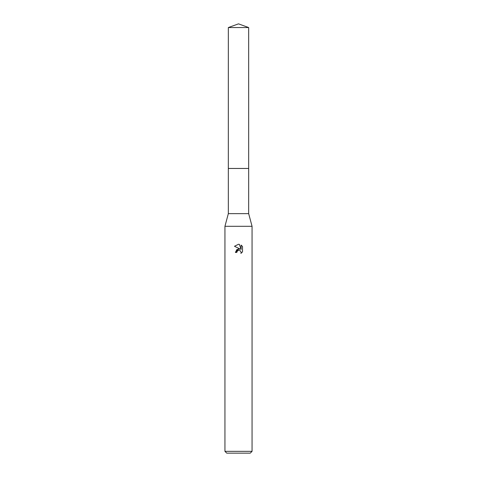 <?xml version="1.0" encoding="UTF-8"?>
<svg xmlns="http://www.w3.org/2000/svg" width="477" height="477" viewBox="0 0 477 477"><rect width="100%" height="100%" fill="white"/><g stroke="black" fill="none" stroke-linecap="round" stroke-linejoin="round"><path stroke-width="0.72" d="M228.334 27.553L248.666 27.553L238.5 23.85L228.334 27.553L228.328 168.459L248.672 168.459L248.666 213.648L252.059 226.301L252.059 451.343L224.941 451.343L226.748 453.15L250.252 453.15L252.059 451.343M248.666 27.553L248.672 168.459L228.328 168.459L228.334 213.648L248.666 213.648M228.334 213.648L224.941 226.301L252.059 226.301M238.166 250.431L237.033 251.474L236.807 252.458L235.382 252.458L238.5 248.893L240.229 249.101L234.469 246.269L238.5 244.284L239.376 244.379L241.129 249.435L241.129 245.1L242.525 246.514L242.531 251.862L240.909 253.412L241.135 252.446L240.503 250.914L238.5 250.33L240.503 250.914L241.135 252.446L240.909 253.412L242.525 251.862M236.807 252.458L236.95 251.665M240.229 249.101L236.908 249.507L235.382 252.458M242.525 246.514L241.129 245.1M239.376 244.379L238.625 244.284M238.5 244.284L234.475 246.269M224.941 226.301L224.941 451.343"/></g></svg>
